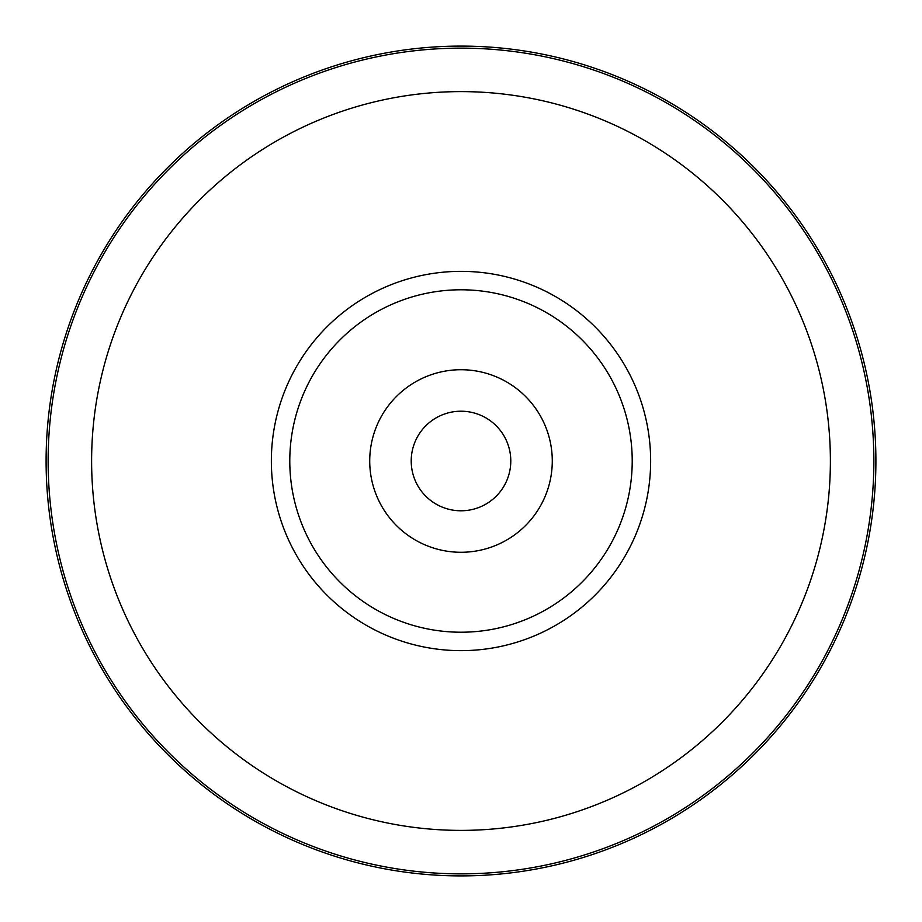 <?xml version="1.0" encoding="UTF-8"?>
<svg xmlns="http://www.w3.org/2000/svg" width="922" height="922" viewBox="0 0 922 922"><rect width="100%" height="100%" fill="white"/><g stroke="black" fill="none" stroke-linecap="round" stroke-linejoin="round"><path stroke-width="1.38" d="M461 411.212A49.788 49.788 0 0 1 510.788 461A49.788 49.788 0 0 1 461 510.788A49.788 49.788 0 0 1 411.212 461A49.788 49.788 0 0 1 461 411.212M461 46.1A414.9 414.9 0 0 1 875.9 461A414.9 414.9 0 0 1 461 875.9A414.9 414.9 0 0 1 46.1 461A414.9 414.9 0 0 1 461 46.1M289.785 461A171.215 171.215 0 0 1 461 289.785A171.215 171.215 0 0 1 632.215 461A171.215 171.215 0 0 1 461 632.215A171.215 171.215 0 0 1 289.785 461M369.722 461A91.278 91.278 0 0 0 461 552.278A91.278 91.278 0 0 0 552.278 461A91.278 91.278 0 0 0 461 369.722A91.278 91.278 0 0 0 369.722 461M461 48.14A412.86 412.86 0 0 1 873.86 461A412.86 412.86 0 0 1 461 873.86A412.86 412.86 0 0 1 48.14 461A412.86 412.86 0 0 1 461 48.14M461 91.612A369.388 369.388 0 0 1 830.388 461A369.388 369.388 0 0 1 461 830.388A369.388 369.388 0 0 1 91.612 461A369.388 369.388 0 0 1 461 91.612M461 271.356A189.644 189.644 0 0 1 650.644 461A189.644 189.644 0 0 1 461 650.644A189.644 189.644 0 0 1 271.356 461A189.644 189.644 0 0 1 461 271.356"/></g></svg>
